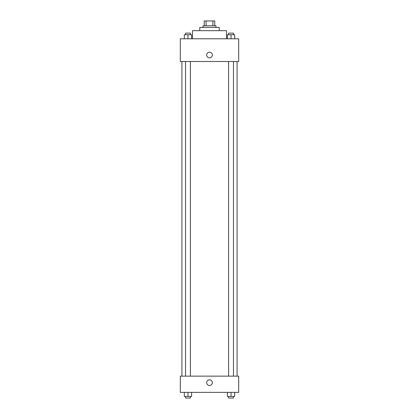<?xml version="1.0" encoding="UTF-8"?>
<svg xmlns="http://www.w3.org/2000/svg" width="419" height="419" viewBox="0 0 419 419"><rect width="100%" height="100%" fill="white"/><g stroke="black" fill="none" stroke-linecap="round" stroke-linejoin="round"><path stroke-width="0.63" d="M206.085 25.816L206.085 20.95L204.231 20.95L204.231 25.816L204.231 20.95M206.085 20.95L214.769 20.95L214.769 25.816M212.915 25.816L212.915 20.95M203.011 27.439L203.011 25.816L215.989 25.816L215.989 27.439M199.769 30.681L199.769 27.439L219.231 27.439L219.231 30.681M192.468 38.789L192.468 30.681L226.532 30.681L226.532 38.789M180.306 38.789L238.694 38.789L238.694 61.499L180.306 61.499L180.306 38.789M206.661 55.009A2.839 2.839 0 0 1 210.919 52.553A2.839 2.839 0 0 1 210.919 57.471A2.839 2.839 0 0 1 206.661 55.009M180.306 376.152L238.694 376.152L238.694 392.373L180.306 392.373L180.306 376.152M209.5 385.48A2.839 2.839 0 0 1 207.044 381.222A2.839 2.839 0 0 1 211.956 381.222A2.839 2.839 0 0 1 209.5 385.48M227.391 392.373L227.391 396.426L234.687 396.426L234.687 392.373L234.687 396.426M231.042 396.426L231.042 392.373M233.472 396.426L233.472 398.05L228.606 398.05L228.606 396.426M184.313 392.373L184.313 396.426L191.609 396.426L191.609 392.373L191.609 396.426M187.958 396.426L187.958 392.373M190.394 396.426L190.394 398.05L185.528 398.05L185.528 396.426M227.391 38.789L227.391 34.735L234.687 34.735L234.687 38.789L234.687 34.735M231.042 38.789L231.042 34.735M233.472 34.735L233.472 33.117L228.606 33.117L228.606 34.735M184.313 38.789L184.313 34.735L191.609 34.735L191.609 38.789L191.609 34.735M187.958 38.789L187.958 34.735M190.394 34.735L190.394 33.117L185.528 33.117L185.528 34.735M237.075 376.152L237.075 61.499M181.925 376.152L181.925 61.499M228.606 61.499L228.606 376.152M233.472 61.499L233.472 376.152M190.394 376.152L190.394 61.499M185.528 376.152L185.528 61.499"/></g></svg>
